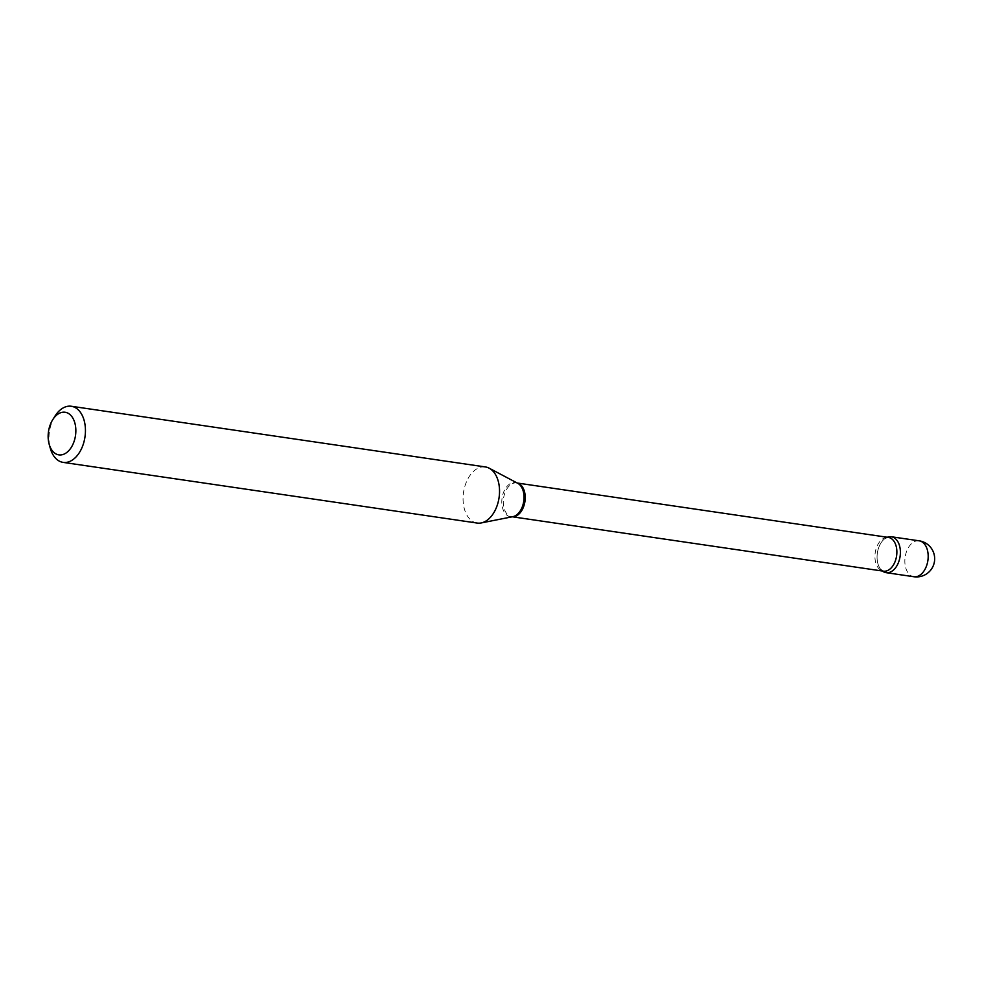 <?xml version="1.0" encoding="UTF-8"?>
<svg xmlns="http://www.w3.org/2000/svg" width="983" height="983" viewBox="0 0 983 983"><rect width="100%" height="100%" fill="white"/><g stroke="black" fill="none" stroke-linecap="round" stroke-linejoin="round"><path stroke-width="0.74" stroke-dasharray="4.92 3.69" d="M884.946 538.586A18.149 11.489 -81.7 0 1 887.33 537.259A18.149 11.489 -81.7 0 0 877.586 551.733A18.149 11.489 -81.7 0 0 882.378 571.012A18.149 11.489 -81.7 0 1 880.485 569.071L883.434 571.172A17.055 10.801 -81.7 0 1 882.648 571.012A17.055 10.801 -81.7 0 1 875.312 552.114A17.055 10.801 -81.7 0 1 888.374 537.418L884.946 538.586A18.149 11.489 -81.7 0 0 880.485 569.071M55.023 416.067A28.36 17.964 -81.7 0 0 50.305 448.309M485.405 466.95A28.36 17.964 -81.7 0 0 463.693 491.365A28.36 17.964 -81.7 0 0 475.895 522.796A28.36 17.964 -81.7 0 0 477.185 523.054M919.154 540.822A18.149 11.489 -81.7 0 0 905.368 555.8A18.149 11.489 -81.7 0 0 913.06 576.566A18.149 11.489 -81.7 0 0 913.883 576.738M517.304 483.058A17.055 10.801 -81.7 0 0 516.739 482.948A17.055 10.801 -81.7 0 0 503.665 497.644A17.055 10.801 -81.7 0 0 511.013 516.554A17.055 10.801 -81.7 0 0 511.787 516.714A17.055 10.801 -81.7 0 0 512.364 516.775M517.23 483.022L517.734 483.292A17.289 10.948 -81.7 0 0 516.21 482.69A17.289 10.948 -81.7 0 0 502.288 496.796A17.289 10.948 -81.7 0 0 509.624 516.579A17.289 10.948 -81.7 0 0 512.843 516.677L512.29 516.788"/><path stroke-width="1.47" d="M882.378 571.012A18.149 11.489 -81.7 0 0 886.101 572.659A18.149 11.489 -81.7 0 0 899.875 557.68A18.149 11.489 -81.7 0 0 891.36 536.755A18.149 11.489 -81.7 0 0 887.33 537.259A18.149 11.489 -81.7 0 1 892.183 536.927A18.149 11.489 -81.7 0 1 899.875 557.68A18.149 11.489 -81.7 0 1 885.278 572.487A18.149 11.489 -81.7 0 1 882.378 571.012M66.107 412.442A21.552 13.651 -81.7 0 0 52.738 419.692A21.552 13.651 -81.7 0 0 49.15 444.181A21.552 13.651 -81.7 0 0 57.899 454.674A21.552 13.651 -81.7 0 0 75.236 437.091A21.552 13.651 -81.7 0 0 66.107 412.442M49.15 444.181L50.305 448.309A28.36 17.964 -81.7 0 0 61.806 462.108A28.36 17.964 -81.7 0 0 63.096 462.379A28.36 17.964 -81.7 0 0 84.821 437.951A28.36 17.964 -81.7 0 0 72.607 406.532A28.36 17.964 -81.7 0 0 71.317 406.262A28.36 17.964 -81.7 0 0 55.023 416.067L52.738 419.692M63.096 462.379L477.185 523.054A28.36 17.964 -81.7 0 0 481.179 522.944A28.36 17.964 -81.7 0 0 499.069 497.607A28.36 17.964 -81.7 0 0 489.202 468.203A28.36 17.964 -81.7 0 0 486.696 467.208A28.36 17.964 -81.7 0 0 485.405 466.95L71.317 406.262M886.101 572.659L913.883 576.738A18.149 11.489 -81.7 0 0 927.669 561.76A18.149 11.489 -81.7 0 0 919.977 540.994A18.149 11.489 -81.7 0 0 919.154 540.822L891.36 536.755M512.364 516.775A17.055 10.801 -81.7 0 0 524.922 501.563A17.055 10.801 -81.7 0 0 517.513 483.12A17.055 10.801 -81.7 0 0 517.304 483.058M481.179 522.944L512.843 516.677A17.289 10.948 -81.7 0 0 523.742 501.219A17.289 10.948 -81.7 0 0 517.734 483.292L489.202 468.203M512.29 516.788L883.434 571.172A17.055 10.801 -81.7 0 0 896.496 556.476A17.055 10.801 -81.7 0 0 889.148 537.578A17.055 10.801 -81.7 0 0 888.374 537.418L517.23 483.022M913.883 576.738A18.149 18.149 0 0 0 934.292 562.448A18.149 18.149 0 0 0 919.154 540.822"/></g></svg>
